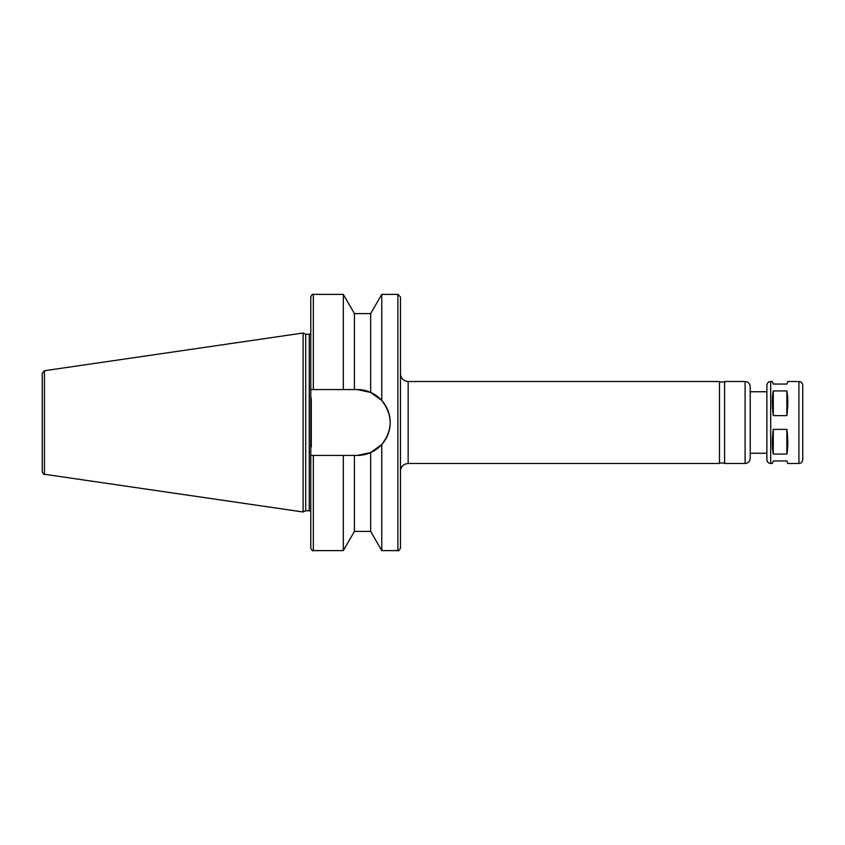 <?xml version="1.0" encoding="UTF-8"?>
<svg xmlns="http://www.w3.org/2000/svg" width="845" height="845" viewBox="0 0 845 845"><rect width="100%" height="100%" fill="white"/><g stroke="black" fill="none" stroke-linecap="round" stroke-linejoin="round"><path stroke-width="1.27" d="M770.724 463.493C768.39 463.271 767.102 461.993 766.88 459.659L766.88 385.341C767.102 383.007 768.39 381.729 770.724 381.507L770.724 463.493L772.351 463.493L773.281 460.937L786.864 460.937L787.793 463.493L798.905 463.493C801.24 463.271 802.518 461.993 802.75 459.659L802.75 385.341C802.518 383.007 801.24 381.729 798.905 381.507L798.905 463.493M786.864 454.071L773.281 454.071C772.045 447.533 772.045 439.294 773.281 429.366L786.864 429.366C788.1 439.294 788.1 447.533 786.864 454.071L786.864 429.366M773.281 454.071L773.281 429.366M786.864 415.634L773.281 415.634C772.045 405.706 772.045 397.467 773.281 390.929L786.864 390.929C788.1 397.467 788.1 405.706 786.864 415.634L786.864 390.929M773.281 415.634L773.281 390.929M798.905 381.507L787.793 381.507L786.864 384.063L773.281 384.063L772.351 381.507L770.724 381.507M354.414 313.601L343.323 294.387L343.323 389.577L354.414 389.577L354.414 313.601L370.659 313.601L370.659 392.418L357.287 389.577L370.659 392.418L381.76 400.467C392.957 415.159 392.957 429.841 381.76 444.533L381.76 550.613L397.9 550.613C398.523 551.267 399.379 550.412 400.467 548.056L400.467 296.944L397.9 294.387L397.9 550.613M370.659 313.601L381.76 294.387L397.9 294.387M381.76 294.387L381.76 400.467M354.414 389.577L357.287 389.577A32.923 32.923 0 0 1 390.21 422.5A32.923 32.923 0 0 1 357.287 455.423L310.78 455.423L310.78 389.577L343.323 389.577M313.347 389.577L313.347 294.387C312.724 293.733 311.868 294.588 310.78 296.944L310.78 389.577M381.76 444.533L370.659 452.582L357.287 455.423M408.156 381.507L408.156 463.493L719.475 463.493L719.475 381.507L408.156 381.507C403.477 381.042 400.921 378.486 400.467 373.817M719.475 382.014L724.598 382.014M745.1 381.507L724.598 381.507L724.598 463.493L745.1 463.493C748.205 463.197 749.916 461.486 750.223 458.37L750.223 386.63C749.916 383.514 748.205 381.803 745.1 381.507L745.1 463.493M750.223 391.753L766.88 391.753M802.75 400.72L802.75 444.28M44.447 370.733L42.25 373.268L42.25 471.732C43.348 474.045 44.077 474.89 44.447 474.267L303.091 511.986L303.091 333.014L44.447 370.733L44.447 474.267M303.091 333.014L305.71 334.229L305.71 510.771L303.091 511.986M305.71 334.229L309.249 334.229L309.249 510.771L310.78 511.468M311.298 398.143L311.298 446.857M310.78 333.532L309.249 334.229M310.78 455.423L310.78 548.056C311.868 550.412 312.724 551.267 313.347 550.613L343.323 550.613L343.323 455.423M354.414 455.423L354.414 531.399L343.323 550.613M370.659 452.582L370.659 531.399L381.76 550.613M313.347 455.423L313.347 550.613M313.347 294.387L343.323 294.387M408.156 463.493C403.477 463.958 400.921 466.514 400.467 471.183M719.475 462.986L724.598 462.986M750.223 453.247L766.88 453.247M305.71 510.771L309.249 510.771M354.414 531.399L370.659 531.399"/></g></svg>
